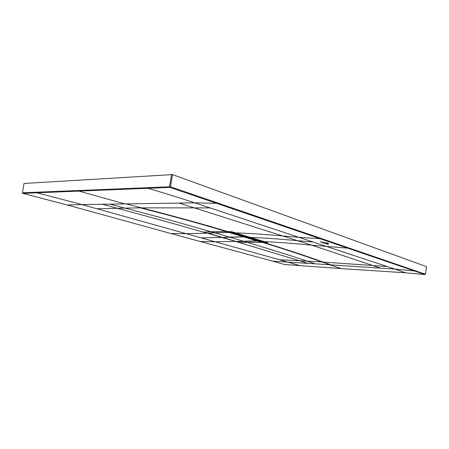 <?xml version="1.0" encoding="UTF-8"?>
<svg xmlns="http://www.w3.org/2000/svg" width="449" height="449" viewBox="0 0 449 449"><rect width="100%" height="100%" fill="white"/><g stroke="black" fill="none" stroke-linecap="round" stroke-linejoin="round"><path stroke-width="0.67" d="M22.826 193.384L37.048 192.801L82.004 204.581L67.299 205.002L22.826 193.384L22.456 192.789L24.005 183.478L172.489 174.582L426.55 266.661L425.388 274.21L424.95 274.564L405.57 272.801L341.201 268.603L329.88 264.803L331.048 264.882L326.687 263.344M307.795 263.344L299.663 260.79L307.088 261.15C290.851 255.683 270.882 249.419 247.174 242.353L262.48 242.398C284.526 249.122 304.332 255.649 321.911 261.98L307.088 261.15L315.159 263.832L272.756 261.178L284.498 264.506L341.201 268.603M22.456 192.789L170.452 186.767L414.915 270.607L414.472 270.977L424.95 274.564M67.299 205.002L170.929 233.525L186.133 233.665L215.234 241.792L235.674 241.405M272.756 261.178L170.929 233.525M36.672 192.183L37.048 192.801L169.918 187.396L169.537 186.616L171.58 174.437M172.489 174.582L170.452 186.767L169.918 187.396L320.092 238.722L320.58 238.256M331.048 264.882L394.873 269.086L298.838 237.302L320.092 238.722L414.472 270.977L394.873 269.086L405.57 272.801M200.041 241.478L215.234 241.792M206.585 233.211L186.133 233.665L82.004 204.581L178.876 203.077L194.282 207.87L140.273 207.865C172.831 216.171 201.534 224.057 226.38 231.521L231.662 231.706L235.933 232.997L227.104 231.544M313.245 242.067L298.029 240.731C281.119 239.132 265.191 238.004 250.239 237.341L247.169 237.083L259.404 241.04M264.298 241.607L267.711 242.645L262.182 242.095C263.243 242.23 262.873 241.944 261.065 241.242L264.298 241.607C279.188 242.348 295.021 243.543 311.808 245.193L194.282 207.87L210.081 207.921L194.709 202.83L216.654 203.346L217.198 202.768M201.017 237.824L221.828 237.493L236.601 241.601L257.535 240.973M258.231 240.995L257.586 240.973M235.618 241.607L236.55 241.511M243.756 241.236L247.174 242.353L240.047 242.578L236.617 241.511M228.648 232.397L207.472 233.149M221.828 237.493L203.762 232.066L210.94 231.718C183.585 223.765 154.939 215.896 125.002 208.128L117.425 208.33C150.965 217.338 180.689 225.578 206.585 233.059M263.204 242.426L259.168 241.186L260.712 241.197L259.399 240.776M246.905 236.999L231.061 232.464M262.182 242.095L259.943 240.956M260.369 241.091L261.065 241.242M233.093 232.778L228.26 231.869M233.082 232.829L232.627 232.711M214.948 232.767L228.934 232.481L243.723 236.864L222.109 237.476M207.803 233.244L215.009 232.874L229.602 237.156L222.143 237.482L207.814 233.244M257.462 240.95L243.818 236.763L229.602 237.156L243.526 241.242L257.361 241.034L229.562 232.419M207.752 233.233L235.832 241.444L243.526 241.242L235.832 241.444M229.967 232.43L230.769 232.453M229.955 232.47L258.596 241.102L259.393 241.135L259.443 240.804M259.393 241.135L230.764 232.498M326.777 243.089L328.466 243.313L326.777 243.089L326.838 242.718M327.635 243.437L326.109 242.931L327.635 243.437M325.39 242.752L327.91 243.588L325.39 242.752M328.191 243.745L324.638 242.555L328.191 243.745M324.627 242.971L323.954 242.937L324.627 242.971M323.656 242.875L323.123 242.92L323.667 243.004M324.975 242.701L324.919 243.038M324.941 242.69L324.885 243.032M324.857 242.656L324.801 242.999M323.869 242.954L327.865 244.284L323.875 242.926M323.886 243.105L323.493 243.072L323.886 243.105M322.438 242.713L322.876 242.741L322.427 242.724M323.173 242.718L322.663 242.802L323.185 242.724M320.109 241.691L323.549 242.83L320.109 241.691M324.268 242.814L323.555 242.763L324.268 242.814M323.499 242.741L324.212 242.791L323.499 242.741M326.008 243.571L327.147 243.695L326.008 243.571M325.952 243.532L326.906 243.599L325.952 243.532M327.366 243.858L326.653 243.807L327.366 243.858M326.603 243.785L327.31 243.841L326.603 243.785M320.738 241.82L322.264 242.033L320.738 241.82M322.55 242.151L321.54 242.084L322.55 242.151M322.904 242.269L321.894 242.202L322.904 242.269M323.123 242.583L323.881 242.684L323.123 242.583M327.36 244.026L328.067 244.11L327.36 244.026M328.511 244.312L327.568 244.11L328.511 244.312M321.467 242.028L322.056 242.067L321.467 242.028M323.151 242.511L322.404 242.359L323.151 242.511M325.317 243.296L325.845 243.291L325.317 243.296M325.576 243.285L325.884 243.313L325.576 243.285M425.388 274.21L414.915 270.607M315.159 263.832L329.88 264.803L321.911 261.98L372.816 265.527L311.808 245.193L347.773 248.185L348.25 247.753M236.505 241.714L299.663 260.79L279.407 259.718L299.292 265.421M178.876 203.077L194.709 202.83C180.234 198.031 164.626 193.182 147.873 188.283L147.474 187.525M235.467 232.857C250.469 233.441 266.487 234.496 283.51 236.022L298.838 237.297L210.081 207.921M334.314 243.583L334.791 243.133M387.274 266.571L372.816 265.527L380.511 268.143M279.407 259.718L215.296 241.809M78.536 190.438L78.906 191.106L124.923 203.913M263.692 242.449C285.727 249.189 305.522 255.728 323.084 262.059M260.97 242.342L257.653 241.13L259.112 241.124M97.006 208.768L117.425 208.33L102.254 204.267M109.758 204.149L125.002 208.128L140.223 207.865M227.604 231.561C202.763 224.085 174.055 216.182 141.497 207.853L126.135 203.897M263.883 241.478L235.933 232.997M260.055 240.99L260.543 241.13M224.854 231.488L210.94 231.718L214.712 232.784L230.157 232.436L224.854 231.488L230.797 232.453M207.32 233.16L214.729 232.778M230.157 232.436L230.808 232.453M233.407 232.93L232.902 232.778M207.764 233.143L236.37 241.517M257.412 241.023L228.923 232.402M257.58 240.799L251.558 240.995M251.569 240.995L243.526 241.242M327.748 242.786L327.686 243.15M324.571 242.555L324.515 242.931M233.424 232.936L259.522 240.827M259.55 240.838L260.038 240.984M235.815 241.444L222.126 237.482"/></g></svg>

